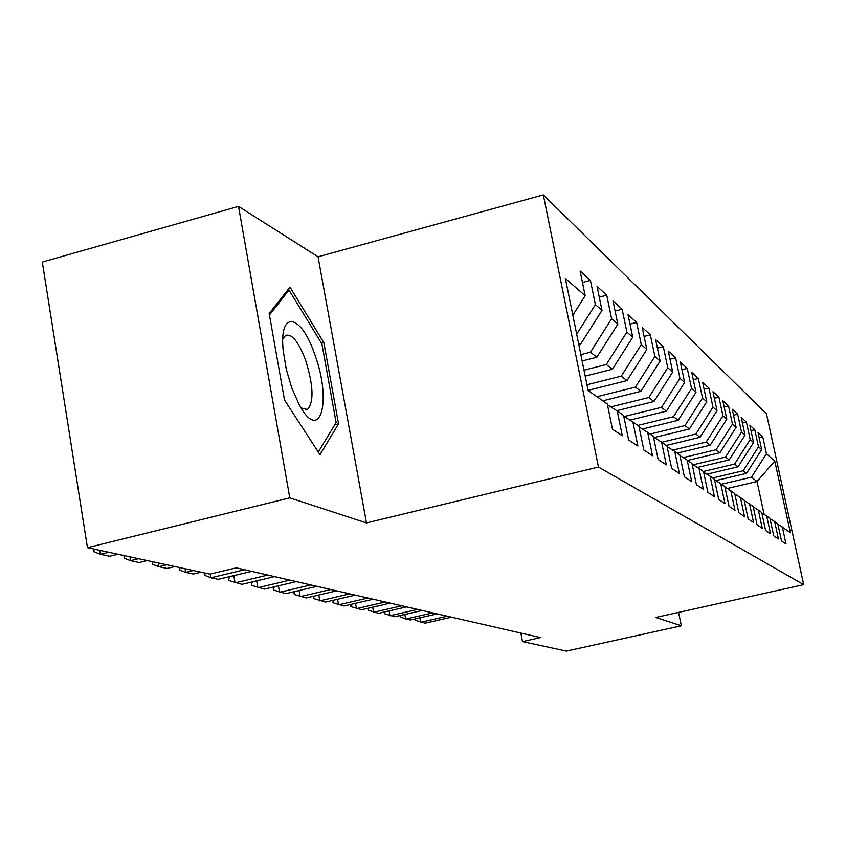 <?xml version="1.0" encoding="UTF-8"?>
<svg xmlns="http://www.w3.org/2000/svg" width="846" height="846" viewBox="0 0 846 846"><rect width="100%" height="100%" fill="white"/><g stroke="black" fill="none" stroke-linecap="round" stroke-linejoin="round"><path stroke-width="1.27" d="M238.519 206.403L289.797 497.86L366.477 522.913L318.043 256.803L238.519 206.403L42.3 262.059L87.455 547.669L210.009 574.138L236.298 567.846L540.531 637.588L522.49 641.606L566.418 651.092L681.337 625.807L678.555 612.398M318.043 256.803L543.322 194.908L766.476 413.81L803.7 584.66L598.471 467.045L543.322 194.908M727.211 488.512L757.022 481.522L774.788 461.049L766.434 453.763L762.796 437.012L758.027 432.676L761.707 449.638L758.492 446.836L754.791 429.726L749.81 425.21L753.553 442.532L750.191 439.603L746.426 422.133L741.223 417.406L745.04 435.108L741.519 432.042L737.68 414.18L732.234 409.242L736.126 427.336L732.446 424.132L728.533 405.869L722.833 400.697L726.799 419.204L722.949 415.841L718.941 397.165L712.977 391.74L717.027 410.68L712.977 407.148L708.895 388.039L702.635 382.35L706.759 401.734L702.518 398.032L698.352 378.458L691.774 372.473L695.983 392.333L691.52 388.441L687.269 368.391L680.343 362.088L684.647 382.445L679.951 378.352L675.605 357.784L668.308 351.164L672.707 372.039L667.748 367.714L663.317 346.617L655.618 339.627L660.113 361.062L654.878 356.494L650.341 334.836L642.209 327.455L646.809 349.461L641.279 344.629L636.636 322.389L628.039 314.564L632.734 337.184L626.875 332.076L622.127 309.202L613.012 300.922L617.823 324.187L611.605 318.762L606.751 295.233L597.075 286.434L601.992 310.387L595.394 304.623L590.413 280.386L580.123 271.037L585.168 295.709L572.837 315.198M774.788 461.049L790.376 532.631L777.865 524.171M585.168 295.709L565.371 278.461L588.129 390.524L607.312 403.997L612.472 429.25L622.296 435.743L617.21 410.955L623.608 415.449L628.641 439.931L637.873 446.032L632.903 421.985L638.92 426.215L643.838 449.987L652.52 455.73L647.676 432.359L653.345 436.346L658.146 459.441L666.331 464.856L661.604 442.141L666.955 445.905L671.639 468.367L679.37 473.474L674.748 451.383L679.803 454.937L684.393 476.795L691.711 481.628L687.185 460.118L691.965 463.481L696.448 484.769L703.386 489.348L698.955 468.398L703.502 471.582L707.88 492.33L714.458 496.676L710.132 476.245L714.436 479.27L718.73 499.5L724.98 503.624L720.739 483.701L724.842 486.577L729.041 506.31L734.984 510.244L730.828 490.796L734.73 493.535L738.854 512.803L744.512 516.536L740.44 497.543L744.163 500.155L748.192 518.979L753.585 522.542L749.598 503.983L753.152 506.468L757.107 524.869L762.257 528.274L758.344 510.127L761.728 512.507L765.609 530.495L770.537 533.741L766.698 515.997L769.934 518.27L773.741 535.867L778.447 538.976L774.682 521.612L777.781 523.78L781.524 541.006L786.029 543.989L782.339 526.984M578.854 344.84L580.43 344.438L578.463 342.905M595.394 304.623L576.686 334.17M601.992 310.387L580.43 344.438M580.842 354.633L590.423 352.19L596.885 357.213L582.133 360.956M611.605 318.762L590.423 352.19M617.823 324.187L596.885 357.213M617.21 410.955L607.481 404.853M583.994 370.157L606.296 364.52L612.398 369.247L585.199 376.1M626.875 332.076L606.296 364.52M632.734 337.184L612.398 369.247M632.903 421.985L623.766 416.253M586.965 384.75L621.271 376.142L627.023 380.605L588.097 390.344M641.279 344.629L621.271 376.142M646.809 349.461L627.023 380.605M647.676 432.359L639.079 426.966M596.938 396.711L635.42 387.119L640.866 391.349L602.775 400.814M654.878 356.494L635.42 387.119M660.113 361.062L640.866 391.349M661.604 442.141L653.493 437.054M610.78 406.926L648.808 397.514L653.958 401.512L616.787 410.691M667.748 367.714L648.808 397.514M672.707 372.039L653.958 401.512M674.748 451.383L667.092 446.572M624.211 416.528L661.487 407.36L666.373 411.156L629.91 420.102M679.951 378.352L661.487 407.36M684.647 382.445L666.373 411.156M687.185 460.118L679.941 455.571M637.821 425.432L673.522 416.697L678.164 420.303L642.378 429.038M691.52 388.441L673.522 416.697M695.983 392.333L678.164 420.303M698.955 468.398L692.091 464.084M650.098 434.061L684.964 425.58L689.374 429.007L654.254 437.53M702.518 398.032L684.964 425.58M706.759 401.734L689.374 429.007M710.132 476.245L703.618 472.153M661.773 442.268L695.846 434.03L700.044 437.287L666.288 445.44M712.977 407.148L695.846 434.03M717.027 410.68L700.044 437.287M720.739 483.701L714.553 479.809M672.75 450.125L706.209 442.067L710.217 445.186L677.212 453.118M722.949 415.841L706.209 442.067M726.799 419.204L710.217 445.186M730.828 490.796L724.948 487.095M683.208 457.623L716.097 449.744L719.925 452.716L687.629 460.436M732.446 424.132L716.097 449.744M736.126 427.336L719.925 452.716M740.44 497.543L734.836 494.022M693.202 464.782L725.53 457.073L729.189 459.907L697.464 467.457M741.519 432.042L725.53 457.073M745.04 435.108L729.189 459.907M749.598 503.983L744.258 500.621M703.354 471.476L734.55 464.073L738.05 466.791L706.844 474.183M750.191 439.603L734.55 464.073M753.553 442.532L738.05 466.791M758.344 510.127L753.247 506.913M712.618 478.001L743.179 470.767L746.532 473.369L715.832 480.613M758.492 446.836L743.179 470.767M761.707 449.638L746.532 473.369M766.698 515.997L761.823 512.93M721.501 484.24L751.449 477.186L757.022 481.522L764.118 514.368M766.434 453.763L751.449 477.186M774.682 521.612L770.019 518.672M289.797 497.86L87.455 547.669M803.7 584.66L655.756 617.453L681.337 625.807M366.477 522.913L598.471 467.045M520.84 633.083L522.49 641.606M338.559 423.825L323.849 342.641L289.988 287.132L269.187 313.538L284.499 400.031L320 454.651L338.559 423.825L334.783 424.787M762.796 437.012L759.158 437.879M754.791 429.726L750.984 430.646M746.426 422.133L742.45 423.085M737.68 414.18L733.514 415.196M728.533 405.869L724.176 406.937M718.941 397.165L714.373 398.286M708.895 388.039L704.105 389.223M698.352 378.458L693.308 379.706M687.269 368.391L681.95 369.713M675.605 357.784L670 359.201M663.317 346.617L657.395 348.118M650.341 334.836L644.092 336.433M636.636 322.389L630.016 324.081M622.127 309.202L615.105 311.021M606.751 295.233L599.285 297.179M590.413 280.386L582.46 282.479M321.522 343.254L323.849 342.641M419.891 617.844L420.705 622.254L447.291 616.216M451.531 617.189L425.104 623.195L415.365 620.319L415.111 618.934M404.822 614.45L405.668 619.071L432.771 612.885M437.192 613.9L410.247 620.033L400.253 617.094L400.105 615.528M389.107 610.907L389.985 615.74L417.617 609.416M422.228 610.474L394.765 616.755L384.496 613.731L384.465 611.975M291.701 387.754L299.124 404.525C320.306 444.573 332.309 401.004 314.691 354.294C301.06 313.506 278.588 309.372 283.273 351.227L286.308 369.395L291.701 387.754M301.155 408.026L307.447 409.517C314.109 401.998 313.464 385.469 305.512 359.91C298.416 341.467 291.733 333.335 285.462 335.492L282.807 339.225M287.291 290.559L289.015 290.083L321.882 343.836L336.126 422.566L318.286 452.018M269.451 314.987L289.015 290.083M372.695 607.206L373.604 612.261L401.787 605.789M406.609 606.889L378.596 613.318L368.042 610.22L368.137 608.253M355.532 603.325L356.494 608.634L385.247 601.992M390.292 603.145L361.707 609.733L350.847 606.55L351.09 604.361M337.586 599.264L338.58 604.827L367.947 598.027M373.223 599.232L344.036 605.99L332.859 602.712L333.261 600.269M318.794 595.002L319.83 600.85L349.821 593.871M355.352 595.14L325.551 602.066L314.025 598.693L313.75 597.096L314.585 595.986M299.093 590.529L300.171 596.673L330.818 589.514M336.613 590.846L306.167 597.953L294.292 594.484L294.006 592.856L295.021 591.481M278.419 585.823L279.54 592.295L310.873 584.946M316.954 586.331L285.842 593.638L273.575 590.064L273.29 588.393L274.506 586.743M256.687 580.864L257.861 587.695L289.903 580.134M296.301 581.604L264.481 589.102L251.812 585.421L251.516 583.708L252.943 581.752M233.824 575.629L235.051 582.862L267.844 575.079M274.58 576.623L242.019 584.332L228.917 580.536L228.621 578.78L230.271 576.486M210.4 574.043L211.024 577.755L244.589 569.749M251.696 571.378L218.363 579.32L211.024 577.755L204.806 575.386L204.901 573.028M185.073 568.745L185.676 572.382L193.343 570.532M201.041 572.192L193.427 574.022L185.676 572.382L179.363 569.961L179.458 567.539M158.276 562.96L158.889 566.693L166.757 564.79M174.889 566.545L167.074 568.427L158.889 566.693L152.502 564.229L152.597 561.733M129.924 556.837L130.538 560.676L138.607 558.72M147.225 560.581L139.22 562.516L130.538 560.676L124.066 558.17L124.161 555.6M99.87 550.355L100.505 554.299L108.774 552.279M117.911 554.246L109.705 556.256L100.505 554.299L93.948 551.74L94.043 549.096M305.702 409.972L307.447 409.517"/></g></svg>
